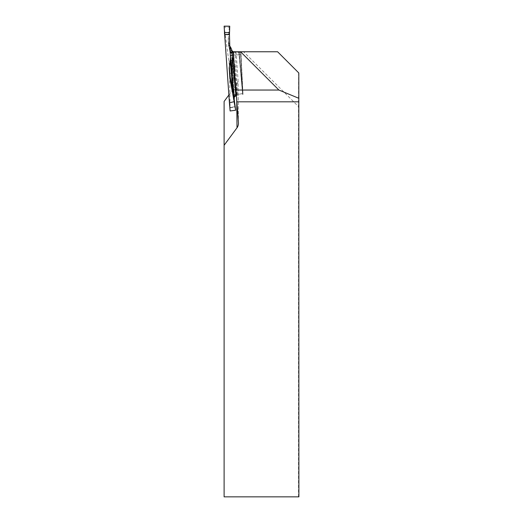 <?xml version="1.0" encoding="UTF-8"?>
<svg xmlns="http://www.w3.org/2000/svg" width="523" height="523" viewBox="0 0 523 523"><rect width="100%" height="100%" fill="white"/><g stroke="black" fill="none" stroke-linecap="round" stroke-linejoin="round"><path stroke-width="0.39" stroke-dasharray="2.62 1.96" d="M239.083 51.764L240.874 51.764L242.947 93.525C242.992 94.578 242.96 94.585 242.855 93.532L239.083 51.764L233.402 51.764L237.377 95.376L235.245 51.764L243.607 51.764L298.496 106.587L298.62 72.782L277.602 51.764L243.607 51.764M233.049 51.764L233.402 51.764M238.808 51.764L242.587 93.689C242.724 94.918 242.764 94.918 242.698 93.682L240.619 51.764L235.245 51.764M238.423 122.735L238.011 79.463L236.076 51.764M224.112 101.449L224.112 496.85L298.888 496.85M298.496 496.85L298.496 106.587M228.878 94.99L236.599 84.523A6.956 6.021 -90.5 0 0 238.03 79.947A6.956 6.021 -90.5 0 0 238.011 79.463M236.2 94.585L242.855 93.532C242.96 94.585 242.992 94.578 242.947 93.525L241.018 54.621L240.802 52.228L239.233 52.333L242.855 93.532C242.96 94.585 242.992 94.578 242.947 93.525C242.992 94.578 242.96 94.585 242.855 93.532L242.587 93.689C242.724 94.918 242.764 94.918 242.698 93.682C242.764 94.918 242.724 94.918 242.587 93.689L238.946 52.078L240.515 51.967L242.698 93.682C242.764 94.918 242.724 94.918 242.587 93.689L237.252 94.441M229.891 50.548L228.577 45.664A1.883 1.824 167.8 0 0 228.773 46.37A1.883 1.876 21.3 0 1 228.577 45.664A163.091 5.694 86 0 0 228.904 44.298L229.532 45.462M224.092 26.189L229.505 66.094L230.113 110.961M240.515 51.967L233.696 52.208A1.883 1.883 86 0 1 233.068 52.123L233.487 52.222A1.883 1.883 86 0 1 233.075 52.189M229.1 45.011A163.81 5.714 -94 0 1 228.773 46.37L229.943 50.894M229.695 26.15L229.329 27.274L224.517 27.216L224.132 26.15M229.329 27.274L228.263 38.924L229.329 39.003M229.407 43.625L228.44 43.644L228.263 38.924M228.25 39.218L228.446 43.742L229.414 43.723M228.904 44.298L228.25 39.303M235.86 95.585L233.761 53.261A1.883 0.817 175 0 1 232.022 52.601A1.883 0.817 175 0 1 232.022 52.568A169.955 5.93 -94 0 1 231.996 51.993L231.852 50.921M231.97 52.627L231.833 60.675A1.883 0.726 1.1 0 1 231.833 60.622A1.883 0.726 1.1 0 1 231.931 60.393L231.97 52.627L232.415 56.249L231.682 80.267L232.16 85.033L232.957 58.524L232.415 56.249M232.957 58.524L233.689 60.635L228.93 61.224M229.499 49.155A1.883 1.863 160.3 0 0 229.695 49.862A167.072 5.831 86 0 0 229.845 49.979M231.846 50.894L232.049 53.006M232.022 52.568L233.866 88.465M231.833 60.675L231.552 79.267A1.883 0.523 0.6 0 1 231.545 79.228A1.883 0.523 0.6 0 1 231.65 79.058L231.931 60.393A167.072 5.831 86 0 0 233.676 93.493L234.271 95.663L233.866 88.524L234.278 97.036M229.819 73.272L229.551 66.107L235.062 65.695L234.624 73.285L229.859 73.22M234.624 73.285L232.16 85.033M232.114 85.334L231.552 79.378A163.091 5.694 86 0 0 232.153 90.453L232.107 85.412M232.101 90.642L232.251 90.093L232.101 90.642L233.676 93.493M234.284 97.108L234.271 95.663A169.955 5.93 -94 0 1 233.971 90.486M232.081 90.152L234.186 101.573M234.199 102.456L232.003 89.727M230.022 79.032L234.199 102.508M234.461 104.803L234.932 106.927L230.14 107.516M241.018 54.621L233.755 55.02A1.883 0.935 178.1 0 0 232.081 55.869M235.657 89.42A1.883 0.941 177.2 0 0 233.971 90.44L233.866 88.505M230.087 107.758L235.01 107.091L234.919 106.751L230.14 107.49M235.01 107.091L235.703 110.203M237.37 94.434L235.919 94.637A1.883 0.941 177.2 0 0 234.226 95.657A1.883 0.941 177.2 0 0 234.232 95.696M229.094 62.917L234.016 62.551L233.722 60.969L228.937 61.322M234.016 62.551L235.062 65.695M233.689 60.635L233.722 60.969M233.761 53.261L233.696 52.208M232.251 90.093A163.81 5.714 -94 0 1 231.65 79.058A1.883 0.817 177 0 0 231.545 79.346A1.883 0.817 177 0 0 231.552 79.378A1.883 1.628 -7.5 0 1 231.552 79.267L232.408 56.203M236.742 99.749L236.599 84.523M239.351 54.738L233.278 55.098M233.487 52.222L233.081 52.248M233.081 52.28L239.233 52.333M228.25 39.264L228.44 43.69A1.883 1.883 0 0 0 228.446 43.742A1.883 1.124 177.5 0 1 228.44 43.69A1.883 1.124 177.5 0 1 228.44 43.644A1.883 1.883 89 0 0 228.446 43.742L228.577 45.664A1.883 1.883 0 0 0 228.616 45.926L229.917 50.777M229.362 27.327L229.734 26.189M229.329 38.905L228.27 38.826M234.474 104.848L230.022 79.012M234.65 73.338L235.095 65.676L234.65 73.331M232.97 58.576L232.179 84.929M238.442 123.212L238.03 79.941M237.442 95.363L236.298 95.526M232.009 52.15L232.042 52.96M234.932 106.751L230.094 107.405M233.971 90.446L234.271 97.206M234.467 104.829L230.002 78.927M232.049 52.986L231.826 50.823M231.957 52.731L231.545 79.228A1.883 1.883 0 0 0 231.545 79.346L232.16 90.505"/><path stroke-width="0.78" d="M224.112 145.276L237.004 127.802A6.956 6.021 -90.5 0 0 238.442 123.219A6.956 6.021 -90.5 0 0 238.423 122.735L233.049 51.764L277.602 51.764L298.81 72.972L298.888 496.85L224.112 496.85L224.112 101.449L228.878 94.99M240.573 51.764L278.903 90.048L298.908 98.324M235.723 90.048L278.903 90.048M236.958 101.808L298.888 101.808M224.642 34.426L224.132 26.15L229.734 26.189L229.473 34.426C227.479 34.067 223.772 35.597 224.544 32.563L224.138 26.15L229.734 26.196L229.473 34.426L224.642 34.426L229.414 102.704L230.153 110.974L235.67 110.229L234.167 101.671L229.46 102.802M232.957 92.676L230.12 77.862A1.883 1.288 168.8 0 1 230.238 77.332L232.957 92.676A1.883 1.124 169.5 0 1 233.081 92.218A167.072 5.831 86 0 0 230.225 61.662L230.493 57.223A169.955 5.93 -94 0 1 230.911 61.4L230.028 50.947L231.754 50.456L233.696 52.208M233.487 52.222L231.911 52.326L235.86 95.585A1.883 1.876 -29.1 0 0 234.239 97.572A169.955 5.93 -94 0 1 234.291 98.213L234.193 98.854M236.298 95.526L234.271 97.062L234.239 97.572L233.853 95.572L230.911 61.4A1.883 0.941 -5.2 0 1 232.709 60.335M234.167 101.671L230.022 79.032M232.003 89.727L229.989 78.823M229.898 78.234L230.113 78.712L230.107 77.744A163.091 5.694 86 0 0 229.172 68.036L229.878 78.064M229.172 68.036L230.225 61.662M232.035 53.143A1.883 1.059 -2.6 0 1 230.166 52.215A169.955 5.93 -94 0 1 230.14 52.15L230.493 57.223M230.14 52.15L229.943 50.894M224.648 34.505L229.473 34.668L229.891 50.548M236.2 94.585L235.612 94.67A1.883 0.941 -6.1 0 0 233.853 95.572M229.532 45.462L231.663 49.469A169.955 5.93 -94 0 1 231.545 50.47A1.883 1.883 86 0 0 233.075 52.189M231.852 50.921L231.663 49.469M231.996 51.993L231.97 52.627M233.081 52.28L231.911 52.326A1.883 1.883 84.6 0 1 230.028 50.947M233.278 55.098L232.238 55.131A1.883 0.941 -5.2 0 0 230.44 56.203M234.291 98.213L234.284 97.108M235.67 110.229L234.167 99.03M230.153 110.974L229.414 102.704L230.113 110.961M229.316 67.65A163.81 5.714 -94 0 1 230.238 77.332A1.883 1.059 -5.4 0 0 230.107 77.744A1.883 1.628 -0.5 0 0 230.12 77.862L232.081 90.152M233.068 52.123A1.883 1.883 86 0 1 231.754 50.456M237.004 127.802L236.742 99.749M229.845 49.979A167.072 5.831 86 0 0 230.806 47.312M224.544 32.563L229.512 32.563"/></g></svg>
